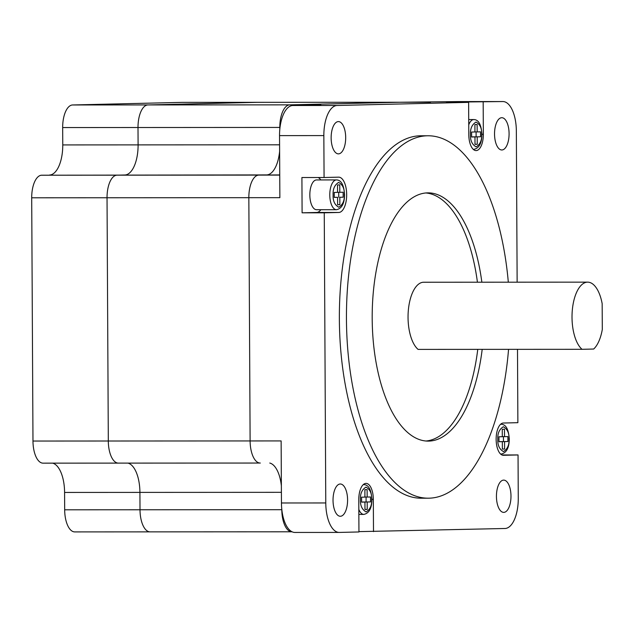 <?xml version="1.0" encoding="UTF-8"?>
<svg xmlns="http://www.w3.org/2000/svg" width="634" height="634" viewBox="0 0 634 634"><rect width="100%" height="100%" fill="white"/><g stroke="black" fill="none" stroke-linecap="round" stroke-linejoin="round"><path stroke-width="0.95" d="M257.856 102.328A22.341 10.073 90 0 0 257.745 102.328A22.341 10.073 90 0 0 257.642 102.328L147.96 104.935A22.341 10.073 90 0 0 138.006 127.513L138.101 144.885A29.79 13.433 -90 0 1 124.827 174.992L116.989 175.174A22.341 10.073 90 0 0 107.035 197.753L108.311 441.01A22.341 10.073 90 0 0 118.392 463.113A22.341 10.073 90 0 0 118.495 463.113L260.091 463.042M281.401 492.325L139.916 492.396L140.011 509.776L64.676 509.807L64.581 492.436L139.916 492.396A29.79 13.433 -90 0 0 127.965 463.113A29.79 13.433 -90 0 1 139.916 492.396L140.011 509.776A22.341 10.073 90 0 0 150.092 531.878A22.341 10.073 90 0 0 150.195 531.871L291.791 531.799M399.658 102.256A22.341 10.073 90 0 0 399.555 102.256A22.341 10.073 90 0 0 399.444 102.256A22.341 10.073 -90 0 1 399.555 102.256L257.745 102.328A22.341 10.073 90 0 0 257.642 102.328L147.96 104.935A22.341 10.073 90 0 0 138.006 127.513L138.101 144.885A29.79 13.433 -90 0 1 124.827 174.992L116.989 175.174A22.341 10.073 90 0 0 107.035 197.753L108.311 441.01L32.976 441.05A22.341 10.073 90 0 0 43.057 463.153A22.341 10.073 90 0 0 43.16 463.153L118.289 463.113M32.976 441.05L31.7 197.792L107.035 197.753L248.837 197.681L250.113 440.939A22.341 10.073 90 0 0 260.202 463.042A22.341 10.073 -90 0 1 250.113 440.939L108.311 441.01A22.341 10.073 90 0 0 118.392 463.113A22.341 10.073 90 0 0 118.495 463.113M41.654 175.214L266.629 174.921A29.79 13.433 -90 0 0 279.618 151.288A29.79 13.433 -90 0 1 266.629 174.921L258.799 175.103A22.341 10.073 90 0 0 248.837 197.681A22.341 10.073 -90 0 1 258.799 175.103L41.654 175.214A22.341 10.073 90 0 0 31.7 197.792M49.492 175.032A29.79 13.433 90 0 0 62.766 144.924L62.671 127.553L279.816 127.434L279.824 129.138L279.816 127.434A22.341 10.073 -90 0 1 289.77 104.856A22.341 10.073 90 0 0 279.816 127.434L280.006 127.434M72.625 104.967L182.307 102.367L399.444 102.256L289.77 104.856L72.625 104.967A22.341 10.073 90 0 0 62.671 127.553M64.676 509.807A22.341 10.073 90 0 0 74.757 531.91A22.341 10.073 90 0 0 74.867 531.91L149.989 531.871M64.581 492.436A29.79 13.433 90 0 0 52.63 463.153M281.845 509.696L281.813 509.696A22.341 10.073 90 0 0 291.902 531.799A22.341 10.073 90 0 0 292.005 531.799A22.341 10.073 -90 0 1 291.902 531.799A22.341 10.073 -90 0 1 281.813 509.696L140.011 509.776A22.341 10.073 90 0 0 150.092 531.878A22.341 10.073 90 0 0 150.195 531.871M269.775 463.042A29.79 13.433 -90 0 1 281.369 485.866A29.79 13.433 -90 0 0 269.775 463.042M260.305 463.042A22.341 10.073 -90 0 1 260.202 463.042A22.341 10.073 90 0 0 260.305 463.042L43.057 463.153M508.555 349.35A181.213 81.707 -90 0 1 428.243 498.197A181.213 81.707 -90 0 1 346.449 318.926A181.213 81.707 -90 0 1 428.061 135.771A181.213 81.707 -90 0 1 508.317 282.193M428.243 498.197L421.15 498.205A181.213 81.707 -90 0 1 339.364 318.926A181.213 81.707 -90 0 1 420.968 135.779L428.061 135.771M333.032 500.305A16.135 7.275 -90 0 1 340.299 483.996A16.135 7.275 -90 0 1 347.583 499.957A16.135 7.275 -90 0 1 340.315 516.266A16.135 7.275 -90 0 1 333.032 500.305M496.438 496.422A16.135 7.275 -90 0 1 503.697 480.112A16.135 7.275 -90 0 1 510.98 496.081A16.135 7.275 -90 0 1 503.721 512.383A16.135 7.275 -90 0 1 496.438 496.422M494.536 134.02A16.135 7.275 -90 0 1 501.803 117.71A16.135 7.275 -90 0 1 509.086 133.671A16.135 7.275 -90 0 1 501.819 149.981A16.135 7.275 -90 0 1 494.536 134.02M331.138 137.895A16.135 7.275 -90 0 1 338.405 121.593A16.135 7.275 -90 0 1 345.688 137.554A16.135 7.275 -90 0 1 338.421 153.864A16.135 7.275 -90 0 1 331.138 137.895M358.947 531.625L504.997 528.494A29.79 13.433 90 0 0 518.271 498.387L518.041 454.95L503.491 455.291A16.135 7.275 -90 0 1 503.42 455.299A16.135 7.275 -90 0 1 496.137 439.33A16.135 7.275 -90 0 1 503.325 423.029L517.875 422.68L517.495 349.342M316.564 209.719A14.891 6.712 -90 0 1 309.836 194.987A14.891 6.712 -90 0 1 316.548 179.937L336.488 179.921A14.891 6.712 -90 0 0 329.783 194.979A14.891 6.712 -90 0 0 336.503 209.711L316.564 209.719M482.189 349.358A124.121 55.958 -90 0 1 428.212 441.106A124.121 55.958 -90 0 1 372.19 318.316A124.121 55.958 -90 0 1 428.085 192.863A124.121 55.958 -90 0 1 481.856 282.201M477.426 282.209A124.121 55.958 90 0 0 425.874 192.966M517.138 282.185L516.345 131.016A29.79 13.433 90 0 0 502.905 101.551A29.79 13.433 90 0 0 502.762 101.551L461.021 102.026L446.471 102.375L468.629 102.359L337.122 105.482L292.813 105.506A29.79 13.433 90 0 0 279.539 135.613L279.863 197.665L248.837 197.681L250.113 440.939L281.131 440.923L281.456 502.984A29.79 13.433 90 0 0 294.905 532.449A29.79 13.433 90 0 0 295.048 532.449M279.745 174.913L258.799 175.103L279.745 175.095M458.731 101.575A29.79 13.433 90 0 0 458.588 101.575A29.79 13.433 90 0 0 458.445 101.575L399.444 102.256L289.77 104.856L320.788 104.84L292.813 105.506M518.041 454.95L501.938 454.958M337.122 105.482A29.79 13.433 90 0 0 323.847 135.589L324.069 177.512L301.911 177.52L302.101 212.826L324.251 212.81L325.773 502.96A29.79 13.433 90 0 0 339.222 532.425A29.79 13.433 90 0 0 339.356 532.425L358.947 531.958L358.781 499.695A16.135 7.275 -90 0 1 366.04 483.385A16.135 7.275 -90 0 1 373.323 499.346L373.497 531.617M483.179 102.019L483.346 134.281A16.135 7.275 -90 0 1 476.079 150.591A16.135 7.275 -90 0 1 468.795 134.63L468.629 102.359M324.069 177.512L338.619 177.163A17.649 7.957 -90 0 1 338.707 177.163A17.649 7.957 -90 0 1 346.671 194.717A17.649 7.957 -90 0 1 338.802 212.469L324.251 212.81M302.101 212.826L316.643 212.477A17.649 7.957 90 0 0 320.836 209.719M320.82 179.929A17.649 7.957 90 0 0 318.102 177.512M426 441.01A124.121 55.958 90 0 0 477.759 349.366M498.982 441.747L498.95 436.786L502.302 436.707L502.263 429.281L504.49 429.234L504.529 436.652L507.882 436.572L507.905 441.533L504.553 441.613L504.593 449.038L502.366 449.086L502.326 441.668L498.982 441.747M364.883 489.686L367.118 489.638L367.157 497.056L370.502 496.977L370.525 501.93L367.181 502.009L367.221 509.435L364.986 509.482L364.946 502.057L361.602 502.136L361.57 497.191L364.922 497.111L364.883 489.686M343.145 192.237L343.168 197.19L339.824 197.269L339.864 204.695L337.629 204.75L337.589 197.325L334.245 197.404L334.221 192.443L337.565 192.364L337.526 184.938L339.761 184.89L339.8 192.316L343.145 192.237M477.244 144.29L475.001 144.346L474.969 136.92L471.617 136.999L471.593 132.046L474.937 131.967L474.898 124.549L477.133 124.494L477.172 131.92L480.524 131.84L480.548 136.785L477.204 136.865L477.244 144.29L475.001 144.29M582.036 349.31L418.075 349.397A34.751 15.668 -90 0 1 408.312 310.605A34.751 15.668 -90 0 1 423.702 282.233L587.663 282.146A34.751 15.668 -90 0 1 602.165 303.662L602.3 329.458A34.751 15.668 -90 0 1 593.67 349.033L582.036 349.31A34.751 15.668 -90 0 1 572.28 310.525A34.751 15.668 -90 0 1 587.663 282.146M498.974 441.668L502.326 441.668M502.366 449.038L504.593 449.038M500.123 441.668L504.553 441.613M500.123 441.613L507.905 441.533M503.475 441.533L503.444 436.652M502.302 436.66L504.529 436.652M367.157 497.056L364.922 497.056M361.602 502.065L364.946 502.057M364.986 509.435L367.221 509.435M362.751 502.065L367.181 502.009M362.751 502.009L370.525 501.93M366.095 501.93L366.072 497.056M339.824 197.269L343.168 197.19M338.738 197.19L338.714 192.316M337.565 192.316L339.8 192.316M334.245 197.325L337.589 197.325M337.629 204.695L339.864 204.695M474.969 136.92L471.617 136.92M472.766 136.92L477.204 136.865M472.766 136.865L480.548 136.785M476.118 136.785L476.094 131.92M474.937 131.92L477.172 131.92M62.766 144.924L279.586 144.814M497.817 439.291C497.468 433.434 499.307 429.25 503.348 426.745C507.406 429.059 509.292 433.149 509.007 439.029C509.356 444.886 507.509 449.07 503.475 451.574C499.418 449.26 497.524 445.171 497.817 439.291M500.527 424.336A14.891 6.712 -90 0 1 501.185 424.265L500.606 424.265M360.453 499.655C360.104 493.791 361.951 489.614 365.984 487.11C370.05 489.416 371.936 493.514 371.651 499.386C371.999 505.25 370.153 509.427 366.119 511.931C362.054 509.617 360.167 505.528 360.453 499.655M363.171 484.701A14.891 6.712 -90 0 1 363.829 484.63L363.242 484.63M333.119 194.947C332.771 189.09 334.609 184.906 338.643 182.41C342.709 184.716 344.595 188.805 344.31 194.686C344.658 200.542 342.812 204.727 338.778 207.231C334.712 204.917 332.826 200.827 333.119 194.947M470.476 134.59C470.127 128.734 471.973 124.549 476.007 122.045C480.065 124.359 481.951 128.448 481.666 134.329C482.014 140.185 480.168 144.37 476.134 146.866C472.076 144.56 470.19 140.463 470.476 134.59M468.748 124.787A14.891 6.712 -90 0 1 473.844 119.564L468.716 119.564M501.185 424.265C505.9 424.352 508.603 429.266 509.276 439.013C509.173 447.905 506.479 452.914 501.201 454.055A14.891 6.712 -90 0 1 500.543 453.984M363.829 484.63C368.544 484.709 371.239 489.63 371.912 499.378C371.817 508.262 369.123 513.278 363.845 514.412A14.891 6.712 -90 0 1 358.828 509.435M473.844 119.564C478.567 119.652 481.261 124.565 481.935 134.313C481.832 143.205 479.146 148.213 473.86 149.355A14.891 6.712 -90 0 1 473.202 149.283M292.005 531.799L74.757 531.91M279.539 135.613L323.847 135.589M325.773 502.96L281.456 502.984M458.445 101.575L502.762 101.551M371.912 499.346L373.323 499.346M316.643 212.477L338.802 212.469M483.346 134.281L481.935 134.289M257.745 102.328L182.41 102.367M336.503 209.711C341.781 208.578 344.476 203.562 344.571 194.67C343.897 184.922 341.203 180.008 336.488 179.921M501.201 454.055L500.622 454.055M363.845 514.412L358.852 514.42M473.86 149.355L473.281 149.355M430.518 102.24L399.555 102.256M502.905 101.551L458.588 101.575M339.222 532.425L294.905 532.449"/></g></svg>
